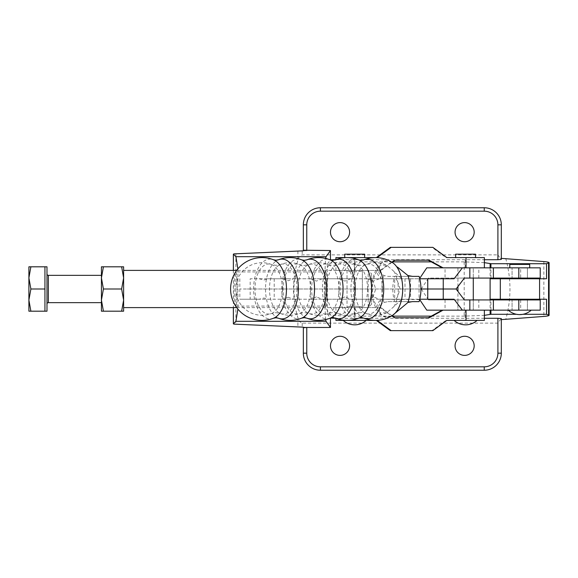 <?xml version="1.0" encoding="UTF-8"?>
<svg xmlns="http://www.w3.org/2000/svg" width="578" height="578" viewBox="0 0 578 578"><rect width="100%" height="100%" fill="white"/><g stroke="black" fill="none" stroke-linecap="round" stroke-linejoin="round"><path stroke-width="0.43" stroke-dasharray="2.89 2.17" d="M373.446 296.904L367.572 299.238L379.32 299.238L373.446 296.904M367.565 289A24.97 13.72 90 0 1 356.814 313.377A24.97 13.72 90 0 1 356.807 313.377A24.97 13.72 90 0 1 340.124 289A24.97 13.72 90 0 1 356.807 264.623A24.97 13.72 90 0 1 356.814 264.623A24.97 13.72 90 0 1 367.565 289M344.929 296.904L339.055 299.238L350.803 299.238L344.929 296.904M339.048 289A24.97 13.72 90 0 1 328.297 313.377A24.97 13.72 90 0 1 328.29 313.377A24.97 13.72 90 0 1 311.607 289A24.97 13.72 90 0 1 328.29 264.623A24.97 13.72 90 0 1 328.297 264.623A24.97 13.72 90 0 1 339.048 289M278.466 318.225A29.897 16.43 90 0 1 265.512 289A29.897 16.43 90 0 1 278.466 259.775M306.752 318.131A29.832 16.394 90 0 1 293.899 289A29.832 16.394 90 0 1 306.752 259.869M335.269 318.131A29.832 16.394 90 0 1 322.416 289A29.832 16.394 90 0 1 335.269 259.869M363.786 318.131A29.832 16.394 90 0 1 350.933 289A29.832 16.394 90 0 1 363.786 259.869M316.412 296.904L310.538 299.238L322.286 299.238L316.412 296.904M290.85 299.238L268.048 299.238L263.965 298.01L259.089 299.238L268.048 299.238M310.531 289A24.97 13.72 90 0 1 299.772 313.377L299.772 313.377A24.97 13.72 90 0 1 283.09 289A24.97 13.72 90 0 1 299.772 264.623L299.772 264.623A24.97 13.72 90 0 1 310.531 289M288.176 297.229L282.678 299.238L293.675 299.238L288.176 297.229M282.476 289A25.02 13.749 90 0 1 271.631 313.457L271.631 313.457A25.02 13.749 90 0 1 254.977 289A25.02 13.749 90 0 1 271.631 264.543L271.631 264.543A25.02 13.749 90 0 1 282.476 289M259.089 278.762L263.965 279.99L268.048 278.762L250.166 278.762L250.166 289L456.093 289L421.218 289L428.544 278.076L445.038 278.076L445.038 267.838L478.83 267.838L478.83 278.076L520.684 278.076L520.684 267.838L540.228 267.838M287.707 278.762L282.678 278.762L288.176 280.771L293.675 278.762L287.707 278.762M290.85 278.762L268.048 278.762M315.877 278.762L310.538 278.762L316.412 281.096L322.286 278.762L315.877 278.762M344.394 278.762L339.055 278.762L344.929 281.096L350.803 278.762L344.394 278.762M372.911 278.762L367.572 278.762L373.446 281.096L379.32 278.762L372.911 278.762M457.921 286.594L457.921 267.838L473.281 267.838L457.921 267.838L473.281 267.838L473.281 278.076L457.921 278.076L473.281 278.076L473.281 267.838L457.921 267.838L457.921 278.076M457.921 299.924L457.921 310.162L473.281 310.162L473.281 299.924L457.921 299.924L473.281 299.924L473.281 310.162L457.921 310.162L473.281 310.162L457.921 310.162L457.921 291.406M527.425 299.924L527.425 310.162L512.065 310.162L527.425 310.162L512.065 310.162L512.065 299.924L512.065 310.162L527.425 310.162L527.425 299.924L512.065 299.924L527.425 299.924M527.425 267.838L527.425 278.076L512.065 278.076L527.425 278.076L527.425 267.838L512.065 267.838L512.065 278.076L512.065 267.838L527.425 267.838M282.678 278.762L250.166 278.762M397.548 281.269L400.084 289L239.827 289L419.072 289L400.084 289L397.548 296.731A14.089 11.77 -90 0 1 395.793 299.238L396.978 299.238A23.496 12.911 90 0 1 393.864 306.672L401.674 299.238L381.567 299.238C378.886 301.217 377.311 303.696 376.849 306.672A23.496 12.911 90 0 1 373.735 299.238L371.408 299.238A14.089 11.77 90 0 0 373.164 296.731L375.7 289L373.164 281.269A14.089 11.77 90 0 0 371.408 278.762L401.674 278.762L393.864 271.328A23.496 12.911 90 0 1 396.978 278.762L395.793 278.762A14.089 11.77 -90 0 1 397.548 281.269A23.496 12.911 90 0 1 398.264 289A23.496 12.911 90 0 1 397.548 296.731M464.372 299.924L428.544 299.924L478.83 299.924L478.83 310.162L426.781 310.162M428.544 299.924L421.218 289L250.166 289L250.166 299.238L239.827 299.238L282.678 299.238M373.164 296.731A23.496 12.911 90 0 1 372.442 289A23.496 12.911 90 0 1 373.164 281.269M376.849 306.672L380.208 312.871L386.783 312.741L393.864 306.672M382.383 289A24.97 13.72 90 0 1 365.693 313.377L365.693 313.377A24.97 13.72 90 0 1 354.935 289A24.97 13.72 90 0 1 365.693 264.623L365.693 264.623A24.97 13.72 90 0 1 382.383 289M353.866 289A24.97 13.72 90 0 1 337.176 313.377L337.176 313.377A24.97 13.72 90 0 1 326.418 289A24.97 13.72 90 0 1 337.176 264.623L337.176 264.623A24.97 13.72 90 0 1 353.866 289M325.349 289A24.97 13.72 90 0 1 308.659 313.377L308.659 313.377A24.97 13.72 90 0 1 297.901 289A24.97 13.72 90 0 1 308.659 264.623L308.659 264.623A24.97 13.72 90 0 1 325.349 289M296.998 289A25.02 13.749 90 0 1 280.344 313.457L280.344 313.457A25.02 13.749 90 0 1 269.493 289A25.02 13.749 90 0 1 280.344 264.543L280.344 264.543A25.02 13.749 90 0 1 296.998 289M273.51 318.225A29.897 16.43 90 0 1 253.605 289A29.897 16.43 90 0 1 273.51 259.775M301.687 318.131A29.832 16.394 90 0 1 281.753 289A29.832 16.394 90 0 1 301.687 259.869M330.204 318.131A29.832 16.394 90 0 1 310.27 289A29.832 16.394 90 0 1 330.204 259.869M358.721 318.131A29.832 16.394 90 0 1 338.787 289A29.832 16.394 90 0 1 358.721 259.869M392.368 262.506L387.274 260.931C381.068 259.464 374.652 270.966 384.03 275.54L387.939 276.371L394.644 276.371A25.598 14.067 90 0 0 392.816 289A25.598 14.067 90 0 0 394.644 301.629L387.939 301.629L384.03 302.46C374.667 306.997 381.039 318.536 387.274 317.069A28.069 15.425 90 0 1 371.849 289A28.069 15.425 90 0 1 387.274 260.931A28.069 15.425 90 0 1 392.361 262.499M454.098 278.762L396.457 278.762L419.072 278.762L419.072 299.238L394.687 299.238L394.687 278.762L396.457 278.762L293.429 278.762M371.408 278.762L394.687 278.762M381.567 299.238L419.686 299.592M371.408 299.238L394.687 299.238M293.429 299.238L373.735 299.238M392.361 315.501A28.069 15.425 90 0 1 387.274 317.069L392.368 315.494M394.644 301.629L419.115 301.629M394.644 276.371L419.115 276.371M387.939 276.371L412.41 276.371M387.939 301.629L412.41 301.629M373.735 278.762A23.496 12.911 90 0 1 376.849 271.328C377.304 274.297 378.879 276.768 381.567 278.762M376.849 271.328L380.208 265.129L386.783 265.259L393.864 271.328M401.674 278.762L396.978 278.762M396.978 299.238L401.674 299.238M293.675 299.238L310.538 299.238M322.286 299.238L339.055 299.238M350.803 299.238L367.572 299.238M379.32 299.238L395.793 299.238M250.166 299.238L259.089 299.238M478.83 299.924L540.228 299.924M419.072 289L420.95 289L419.072 289M419.072 299.238L419.773 299.238M250.166 289L243.894 289L250.166 289M520.684 299.924L520.684 310.162L478.83 310.162M520.684 310.162L540.228 310.162M454.098 299.238L419.455 299.238M395.793 278.762L379.32 278.762M367.572 278.762L350.803 278.762M339.055 278.762L322.286 278.762M310.538 278.762L293.675 278.762M540.228 278.076L520.684 278.076M520.684 267.838L478.83 267.838M478.83 278.076L445.038 278.076M445.038 267.838L426.781 267.838M419.773 278.762L419.072 278.762M464.372 278.076L428.544 278.076M362.377 270.432L347.017 270.432L362.377 270.432L362.377 307.568L347.017 307.568L362.377 307.568M347.017 270.432L347.017 307.568M354.697 320.4L343.216 320.4L354.697 320.4M465.601 320.4L477.081 320.4L465.601 320.4M484.371 267.838L442.213 267.838L484.371 267.838M455.652 257.6L475.55 257.6L455.652 257.6M465.182 310.162L442.213 310.162L465.182 310.162L465.182 320.4L484.371 320.4M364.646 257.6L344.748 257.6L364.646 257.6M344.748 254.183L364.646 254.183M392.05 315.696L380.945 307.568L335.919 307.568L354.278 307.568L354.278 320.4L335.919 320.4M380.945 307.568L354.278 307.568M354.278 320.4L377.174 320.4M446.83 320.4L465.182 320.4M429.064 317.806L394.102 317.806L380.107 307.568M390.323 330.645L431.997 330.645L445.992 320.4M394.94 317.806L394.102 317.806M432.843 330.645L431.997 330.645M455.652 254.183L475.55 254.183M392.05 262.304L380.945 270.432L335.919 270.432L354.278 270.432L354.278 257.6L335.919 257.6M484.371 257.6L445.992 257.6L431.997 247.355L432.843 247.355M446.83 257.6L445.992 257.6M390.323 247.355L431.997 247.355M377.174 257.6L354.278 257.6M394.94 260.194L394.102 260.194L380.107 270.432L354.278 270.432M380.945 270.432L380.107 270.432M429.064 260.194L394.102 260.194M326.238 306.065C326.743 307.034 327.097 301.348 327.307 289C327.097 276.652 326.743 270.966 326.238 271.935C325.739 270.966 325.378 276.652 325.176 289C325.378 301.348 325.739 307.034 326.238 306.065L235.665 306.065C236.373 307.034 236.872 301.348 237.161 289C236.872 276.652 236.373 270.966 235.665 271.935C234.957 270.966 234.466 276.652 234.169 289C234.466 301.348 234.957 307.034 235.665 306.065M326.238 271.935L235.665 271.935M509.796 264.428L529.694 264.428M509.796 267.838L529.694 267.838L509.796 267.838M519.745 278.762L527.425 278.762L519.745 278.762M519.745 310.162L531.225 310.162L519.745 310.162M527.425 299.238L512.065 299.238L527.425 299.238M464.618 222.609A9.559 9.559 0 0 1 474.177 232.168A9.559 9.559 0 0 1 464.618 241.727A9.559 9.559 0 0 1 455.067 232.168A9.559 9.559 0 0 1 464.618 222.609M340.037 336.273A9.559 9.559 0 0 1 349.596 345.832A9.559 9.559 0 0 1 340.037 355.391A9.559 9.559 0 0 1 330.479 345.832A9.559 9.559 0 0 1 340.037 336.273M464.618 336.273A9.559 9.559 0 0 1 474.177 345.832A9.559 9.559 0 0 1 464.618 355.391A9.559 9.559 0 0 1 455.067 345.832A9.559 9.559 0 0 1 464.618 336.273M340.037 222.609A9.559 9.559 0 0 1 349.596 232.168A9.559 9.559 0 0 1 340.037 241.727A9.559 9.559 0 0 1 330.479 232.168A9.559 9.559 0 0 1 340.037 222.609M490.924 278.076L490.924 267.838M490.924 310.162L490.924 299.924M500.331 258.373L501.314 258.583L501.314 224.828A17.065 17.065 0 0 0 484.248 207.762L484.248 211.18A13.655 13.655 0 0 1 497.904 224.828L497.904 254.869L500.331 258.373L501.314 258.373M335.659 259.717L484.371 259.717M392.657 261.863L354.581 261.863C341.591 261.769 327.083 262.961 327.321 264.103L330.313 259.912M484.371 262.643L464.192 261.863L431.289 261.863M523.011 314.288L516.479 314.288M431.289 316.137L464.192 316.137L484.371 315.357M327.321 264.103L327.321 313.897C327.083 315.039 341.591 316.231 354.581 316.137L392.657 316.137M327.321 313.897L330.313 318.088M484.371 318.283L335.659 318.283M501.314 319.417L500.331 319.627L497.904 323.131L302.215 323.131C299.809 322.156 298.371 320.328 297.894 317.647C292.056 298.551 292.056 279.449 297.894 260.353C298.371 257.672 299.816 255.837 302.215 254.869L497.904 254.869M501.314 319.627L500.331 319.627M505.699 258.373C511.385 278.791 511.385 299.209 505.699 319.627M233.982 253.879L306.759 250.679L306.759 224.828A13.655 13.655 0 0 1 320.407 211.18L320.407 207.762A17.065 17.065 0 0 0 303.342 224.828L306.759 224.828M484.248 207.762L320.407 207.762M497.904 323.131L497.904 353.172A13.655 13.655 0 0 1 484.248 366.82L320.407 366.82A13.655 13.655 0 0 1 306.759 353.172L306.759 327.321L233.982 324.121M325.566 319.591L324.215 289L325.566 258.409M237.89 268.893L237.89 309.107M303.342 250.83L306.759 250.679M306.759 327.321L303.342 327.17L303.342 327.762M320.407 370.238A17.065 17.065 0 0 1 303.342 353.172A17.065 17.065 0 0 0 320.407 370.238L320.407 366.82M490.924 299.238L546.521 299.238M490.924 278.762L546.521 278.762M519.745 267.838L512.065 267.838L519.745 267.838M371.589 273.813L371.589 304.187L368.179 307.604L368.179 270.396L368.179 307.604L362.377 307.604L362.377 270.396L368.179 270.396L371.589 273.813L371.589 304.187M236.713 307.604L347.017 307.604C346.533 305.82 362.854 305.82 362.377 307.604C362.854 305.82 346.54 305.82 347.017 307.604L347.017 270.396C346.533 272.18 362.854 272.18 362.377 270.396C362.854 272.18 346.54 272.18 347.017 270.396L236.713 270.396M103.411 311.188L101.432 300.09L101.432 277.91L103.411 266.812L121.633 266.812L123.613 277.91L123.613 300.09L121.633 311.188L101.432 311.188L101.432 289L101.432 300.09L103.411 289L101.432 277.91L101.432 289L101.432 275.345M46.991 273.979L46.991 304.021L46.991 273.979M30.88 311.188L44.94 311.188L44.94 266.812L44.94 300.09L44.94 266.812L30.88 266.812L28.9 277.91L30.88 289L28.9 300.09L30.88 311.188L28.9 311.188L28.9 266.812L30.88 266.812M123.613 307.604L123.613 270.396M46.991 311.188L46.991 266.812M44.94 289L30.88 289M101.432 277.91L101.432 266.812L103.411 266.812M121.633 266.812L123.613 266.812L123.613 277.91L121.633 289L103.411 289M121.633 289L123.613 300.09L123.613 277.91M121.633 311.188L123.613 311.188L123.613 300.09M274.203 278.762L274.203 299.238M445.038 299.924L445.038 310.162M384.03 302.46A25.598 14.067 90 0 1 381.928 289A25.598 14.067 90 0 1 384.03 275.54M404.983 278.762L404.983 299.238M410.561 278.762L410.561 299.238M355.116 307.568L355.116 319.338M355.116 270.432L355.116 258.662M465.182 267.838L465.182 257.6M543.855 261.574L543.855 316.426M490.108 267.838L490.108 278.076M490.108 299.924L490.108 310.162M354.581 261.863L354.581 316.137M464.192 261.863L464.192 316.137M302.215 250.881L302.215 254.869M302.215 323.131L302.215 327.119M297.894 317.647L297.894 326.931M235.882 253.8L235.882 324.2M297.894 251.069L297.894 260.353M233.396 270.396L233.396 307.604M497.904 224.828L501.314 224.828M303.342 353.172L306.759 353.172M484.248 370.238L484.248 366.82M501.314 353.172L497.904 353.172M48.357 302.655L48.357 275.345M386.783 312.741A26.285 26.285 0 0 1 365.701 313.384L361.25 312.554L356.807 313.377A26.285 26.285 0 0 1 337.184 313.384L332.733 312.554L328.29 313.377A26.285 26.285 0 0 1 308.666 313.384L304.216 312.554L299.772 313.377A26.285 26.285 0 0 1 280.344 313.457L275.988 312.662L271.631 313.457A26.285 26.285 0 0 1 235.73 289A26.285 26.285 0 0 1 271.631 264.543L275.988 265.338L280.344 264.543A26.285 26.285 0 0 1 299.772 264.616L304.216 265.447L308.659 264.623A26.285 26.285 0 0 1 328.29 264.616L332.733 265.447L337.176 264.623A26.285 26.285 0 0 1 356.807 264.616L361.25 265.447L365.693 264.623A26.285 26.285 0 0 1 386.783 265.259M239.827 278.762L239.827 299.238M335.919 307.568L335.919 318.384M335.919 270.432L335.919 259.616M233.368 270.396L233.368 307.604"/><path stroke-width="0.87" d="M278.466 318.225A31.4 31.4 0 0 0 301.687 318.131L301.687 318.131A29.832 16.394 90 0 0 314.54 289A29.832 16.394 90 0 0 301.687 259.869L301.687 259.869A31.4 31.4 0 0 0 278.466 259.775L278.466 259.775A29.897 16.43 90 0 1 298.371 289A29.897 16.43 90 0 1 278.466 318.225L275.988 317.784L273.51 318.225A29.897 16.43 90 0 0 286.464 289A29.897 16.43 90 0 0 273.51 259.775L273.51 259.775A31.4 31.4 0 0 0 230.608 289A31.4 31.4 0 0 0 273.502 318.225M306.752 318.131A31.4 31.4 0 0 0 330.204 318.131L330.204 318.131A29.832 16.394 90 0 0 343.057 289A29.832 16.394 90 0 0 330.204 259.869L330.204 259.869A31.4 31.4 0 0 0 306.752 259.869L306.752 259.869A29.832 16.394 90 0 1 326.686 289A29.832 16.394 90 0 1 306.752 318.131L304.216 317.669L301.687 318.131M335.269 318.131A31.4 31.4 0 0 0 358.721 318.131L358.721 318.131A29.832 16.394 90 0 0 371.575 289A29.832 16.394 90 0 0 358.721 259.869L358.721 259.869A31.4 31.4 0 0 0 335.269 259.869L335.269 259.869A29.832 16.394 90 0 1 355.203 289A29.832 16.394 90 0 1 335.269 318.131L332.733 317.669L330.204 318.131M392.368 262.506L392.361 262.499A31.4 31.4 0 0 0 363.786 259.869L363.786 259.869A29.832 16.394 90 0 1 383.72 289A29.832 16.394 90 0 1 363.786 318.131L361.25 317.669L358.721 318.131M518.813 299.924L518.813 310.162L540.228 310.162L540.228 299.924L464.372 299.924L456.093 289L443.247 289L456.093 289L464.372 278.076L540.228 278.076L540.228 267.838L426.781 267.838L419.686 278.408M392.361 262.499A28.069 15.425 90 0 1 402.7 289A28.069 15.425 90 0 1 392.361 315.501L407.96 302.46L412.41 301.629L419.115 301.629A25.598 14.067 90 0 0 419.115 276.371L412.41 276.371L407.96 275.54L397.404 267.036M469.842 299.924L469.842 310.162L462.378 310.162L454.098 299.238L419.773 299.238M462.378 267.838L454.098 278.762L427.756 278.762L427.756 289L443.247 289L420.95 289L427.756 289L427.756 299.238M419.686 299.592L426.781 310.162L462.378 310.162M518.813 310.162L469.842 310.162M427.756 278.762L419.773 278.762M473.281 299.924L473.281 278.076M457.921 291.406L457.921 286.594M335.919 259.616L335.919 257.6L377.174 257.6L391.161 247.355L432.843 247.355L446.83 257.6L484.371 257.6L484.371 267.838M475.55 257.6L475.55 254.183L455.652 254.183L455.652 257.6M364.646 257.6L364.646 254.183L344.748 254.183L344.748 257.6M335.919 318.384L335.919 320.4L377.174 320.4L391.161 330.645L432.843 330.645L446.83 320.4L484.371 320.4L484.371 310.162M443.059 310.162L429.064 317.806L394.94 317.806L392.05 315.696M442.213 310.162L428.226 317.806M376.336 320.4L390.323 330.645L391.161 330.645M391.161 247.355L390.323 247.355L376.336 257.6M443.059 267.838L429.064 260.194L394.94 260.194L392.05 262.304M442.213 267.838L428.226 260.194M509.796 267.838L509.796 264.428L529.694 264.428L529.694 267.838M527.425 299.924L527.425 299.238M512.065 299.924L512.065 299.238M464.618 241.727A9.559 9.559 0 0 0 474.177 232.168A9.559 9.559 0 0 0 464.618 222.609A9.559 9.559 0 0 0 455.067 232.168A9.559 9.559 0 0 0 464.618 241.727M340.037 355.391A9.559 9.559 0 0 0 349.596 345.832A9.559 9.559 0 0 0 340.037 336.273A9.559 9.559 0 0 0 330.479 345.832A9.559 9.559 0 0 0 340.037 355.391M464.618 355.391A9.559 9.559 0 0 0 474.177 345.832A9.559 9.559 0 0 0 464.618 336.273A9.559 9.559 0 0 0 455.067 345.832A9.559 9.559 0 0 0 464.618 355.391M340.037 241.727A9.559 9.559 0 0 0 349.596 232.168A9.559 9.559 0 0 0 340.037 222.609A9.559 9.559 0 0 0 330.479 232.168A9.559 9.559 0 0 0 340.037 241.727M501.314 258.373L543.855 261.574C547.265 261.87 549.021 262.231 549.1 262.65L549.1 315.35C549.021 315.769 547.265 316.13 543.855 316.426L501.314 319.627M549.1 262.65L546.521 263.713L546.521 278.762L490.924 278.762L490.924 278.076M490.924 299.924L490.924 299.238L546.521 299.238L546.521 314.288L549.1 315.35M490.924 267.838L490.924 263.713L484.371 262.643M484.371 315.357L490.924 314.288L490.924 310.162M490.924 263.713L546.521 263.713M501.314 258.583L501.314 259.414L497.904 259.717L497.904 224.828A13.655 13.655 0 0 0 484.248 211.18L320.407 211.18L484.248 211.18L484.248 207.762A17.065 17.065 0 0 1 501.314 224.828L501.314 259.414M330.313 259.912L335.659 259.717M484.371 259.717L497.904 259.717M431.289 261.863L392.657 261.863M546.521 314.288L523.011 314.288M516.479 314.288L490.924 314.288M392.657 316.137L431.289 316.137M330.313 318.088L335.659 318.283M325.566 319.591L326.064 321.303L330.457 327.466L306.759 327.466L306.759 353.172A13.655 13.655 0 0 0 320.407 366.82L484.248 366.82A13.655 13.655 0 0 0 497.904 353.172L497.904 318.283L484.371 318.283M497.904 318.283L501.314 318.586L501.314 353.172L501.314 318.586M237.89 309.107L235.911 321.303L233.396 323.817L233.982 324.121L303.342 327.17L303.342 327.762L306.759 327.466M233.396 307.604L233.396 323.817L233.982 324.121M325.566 258.409L326.064 256.697L330.457 250.534L303.342 250.238L303.342 250.83L233.982 253.879L233.396 254.183L235.911 256.697L237.89 268.893M233.982 253.879L233.396 254.183L233.396 270.396M303.342 250.238L303.342 224.828A17.065 17.065 0 0 1 320.407 207.762L484.248 207.762M330.457 250.534L330.457 259.717M330.457 327.466L330.457 318.283M320.407 370.238L484.248 370.238L320.407 370.238A17.065 17.065 0 0 1 303.342 353.172L303.342 327.762L303.342 353.172A17.065 17.065 0 0 0 320.407 370.238L320.407 366.82M320.407 207.762L320.407 211.18A13.655 13.655 0 0 0 306.759 224.828L303.342 224.828L303.342 250.83M484.248 370.238A17.065 17.065 0 0 0 501.314 353.172A17.065 17.065 0 0 1 484.248 370.238A17.065 17.065 0 0 0 501.314 353.172A17.065 17.065 0 0 1 484.248 370.238L484.248 366.82M236.713 270.396L123.613 270.396L123.613 277.91L121.633 266.812L101.432 266.812L101.432 277.91L101.432 275.345L48.357 275.345A1.366 1.366 0 0 1 46.991 273.979M48.357 275.345L48.357 302.655A1.366 1.366 0 0 0 46.991 304.021M44.94 311.188L44.94 266.812L46.991 266.812L46.991 311.188L30.88 311.188L28.9 300.09L30.88 289L28.9 277.91L30.88 266.812L28.9 266.812L28.9 311.188L30.88 311.188M101.432 300.09L101.432 311.188L103.411 311.188L101.432 300.09L101.432 277.91L103.411 289L101.432 300.09M103.411 289L121.633 289L123.613 277.91L123.613 311.188L121.633 311.188L123.613 300.09L123.613 307.604L236.713 307.604M44.94 266.812L30.88 266.812M44.94 289L30.88 289M103.411 266.812L101.432 277.91M123.613 277.91L123.613 266.812L121.633 266.812M121.633 311.188L103.411 311.188M123.613 300.09L121.633 289M518.813 278.076L518.813 267.838M407.96 275.54A25.598 14.067 90 0 1 407.96 302.46M443.247 278.762L443.247 299.238M493.388 299.924L493.388 310.162M493.388 278.076L493.388 267.838M469.842 278.076L469.842 267.838M466.02 267.838L466.02 257.6M355.116 319.338L355.116 320.4M466.02 310.162L466.02 320.4M355.116 258.662L355.116 257.6M539.577 278.762L539.577 299.238M500.31 278.762L500.31 299.238M490.108 263.503L490.108 267.838M490.108 278.076L490.108 299.924M490.108 310.162L490.108 314.497M548.558 263.026L548.558 314.974M326.064 321.303L235.911 321.303M326.064 256.697L235.911 256.697M306.759 224.828L306.759 250.534M501.314 224.828L497.904 224.828M306.759 353.172L303.342 353.172M497.904 353.172L501.314 353.172M278.466 259.775L275.988 260.216L273.51 259.775M306.752 259.869L304.216 260.331L301.687 259.869M335.269 259.869L332.733 260.331L330.204 259.869M363.786 259.869L361.25 260.331L358.721 259.869M363.786 318.131A31.4 31.4 0 0 0 392.361 315.501M343.216 320.4A17.065 17.065 0 0 0 366.177 320.4M454.12 320.4A17.065 17.065 0 0 0 477.081 320.4M527.425 278.076L527.425 278.762M508.264 310.162A17.065 17.065 0 0 0 531.225 310.162M233.368 254.132L233.368 270.396M233.368 307.604L233.368 323.868M512.065 278.076L512.065 278.762M101.432 302.655L48.357 302.655"/></g></svg>
